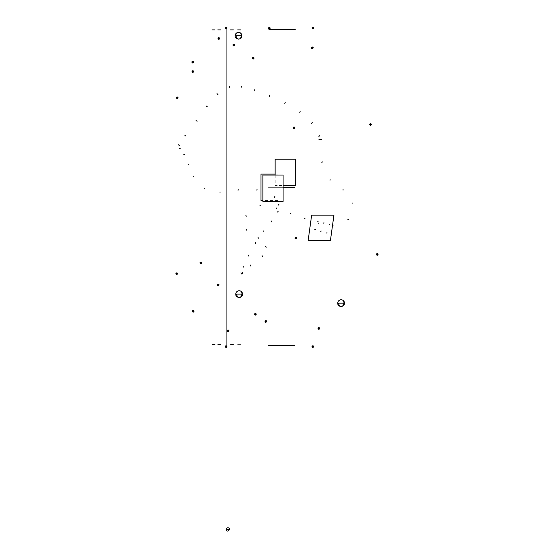 <?xml version="1.0" encoding="UTF-8"?>
<svg xmlns="http://www.w3.org/2000/svg" width="559" height="559" viewBox="0 0 559 559"><rect width="100%" height="100%" fill="white"/><g stroke="black" fill="none" stroke-linecap="round" stroke-linejoin="round"><path stroke-width="0.42" stroke-dasharray="2.79 2.1" d="M229.574 529.408L226.22 529.408L229.574 529.408M283.078 187.321L268.418 187.314L283.078 187.314M225.263 346.643A0.838 0.838 0 0 1 226.102 345.804A0.838 0.838 0 0 1 226.94 346.643L225.263 346.643L226.94 346.643A0.838 0.838 0 0 0 226.102 345.804A0.838 0.838 0 0 0 225.263 346.643L226.94 346.643L225.263 346.643C225.598 347.754 226.157 347.754 226.94 346.643L225.263 346.643L226.94 346.643M226.912 27.95L225.235 27.95L226.912 27.95M313.732 27.971L312.055 27.971L313.732 27.971M313.697 346.657L312.02 346.657L313.697 346.657M275.147 174.115L277.956 174.115L277.956 200.492L262.877 200.492M242.522 294.125L235.765 294.125L242.522 294.125M344.491 303.153L337.734 303.153L344.491 303.153M241.921 35.762L235.157 35.762L241.921 35.762M275.147 175.037L275.147 185.56L283.078 185.56M326.638 232.963C327.406 232.963 327.406 232.963 326.638 232.963C327.406 232.963 327.406 232.963 326.638 232.963C327.406 232.963 327.406 232.963 326.638 232.963L326.274 232.775C327.043 232.775 327.043 232.775 326.274 232.775C327.043 232.775 327.043 232.775 326.274 232.775C327.043 232.775 327.043 232.775 326.274 232.775L326.638 232.963M320.775 231.244C321.551 231.244 321.551 231.244 320.775 231.244C321.551 231.244 321.551 231.244 320.775 231.244C321.551 231.244 321.551 231.244 320.775 231.244L320.419 231.077C321.194 231.077 321.194 231.077 320.419 231.077C321.194 231.077 321.194 231.077 320.419 231.077C321.194 231.077 321.194 231.077 320.419 231.077L320.775 231.244M315.038 229.672C315.8 229.672 315.8 229.672 315.038 229.672C315.8 229.672 315.8 229.672 315.038 229.672C315.8 229.672 315.8 229.672 315.038 229.672L314.605 229.463C315.367 229.463 315.367 229.463 314.605 229.463C315.367 229.463 315.367 229.463 314.605 229.463C315.367 229.463 315.367 229.463 314.605 229.463L315.038 229.672M317.764 221.35C318.546 221.35 318.546 221.35 317.764 221.35C318.546 221.35 318.546 221.35 317.764 221.35C318.546 221.35 318.546 221.35 317.764 221.35L317.386 221.168C318.162 221.168 318.162 221.168 317.386 221.168C318.162 221.168 318.162 221.168 317.386 221.168C318.162 221.168 318.162 221.168 317.386 221.168L317.764 221.35M323.584 223.041C324.367 223.041 324.367 223.041 323.584 223.041C324.367 223.041 324.367 223.041 323.584 223.041C324.367 223.041 324.367 223.041 323.584 223.041L323.242 222.859C324.017 222.859 324.017 222.859 323.242 222.859C324.017 222.859 324.017 222.859 323.242 222.859C324.017 222.859 324.017 222.859 323.242 222.859L323.584 223.041M329.412 224.627C330.173 224.627 330.173 224.627 329.412 224.627C330.173 224.627 330.173 224.627 329.412 224.627C330.173 224.627 330.173 224.627 329.412 224.627L329.055 224.452C329.817 224.452 329.817 224.452 329.055 224.452C329.817 224.452 329.817 224.452 329.055 224.452C329.817 224.452 329.817 224.452 329.055 224.452L329.412 224.627M201.659 262.905L199.982 262.905L201.659 262.905M219.079 285.02L217.402 285.02L219.079 285.02M177.545 273.721L175.868 273.721L177.545 273.721M194.001 311.335L192.324 311.335L194.001 311.335M266.713 321.467L265.043 321.467L266.713 321.467M228.938 330.872L227.261 330.872L228.938 330.872M256.218 314.305L254.541 314.305L256.218 314.305M319.706 328.468L318.036 328.468L319.706 328.468M378.045 254.45L376.375 254.45L378.045 254.45M296.857 238.05L295.18 238.05L296.857 238.05M294.866 127.878L293.189 127.878L294.866 127.878M371.33 124.489L369.653 124.489L371.33 124.489M313.264 47.878L311.587 47.878L313.264 47.878M254.024 58.199L252.347 58.199L254.024 58.199M234.647 45.111L232.977 45.111L234.647 45.111M270.158 28.257L268.481 28.257L270.158 28.257M219.638 38.529L217.961 38.529L219.638 38.529M193.519 62.154L191.849 62.154L193.519 62.154M193.666 71.608L191.996 71.608L193.666 71.608M178.076 97.804L176.399 97.804L178.076 97.804M226.074 27.95L226.074 28.789M241.257 35.762A3.347 2.564 90 0 0 241.257 35.748A3.347 2.564 90 0 0 238.686 32.401A3.347 2.564 90 0 0 236.122 35.762M241.816 294.125A3.347 2.564 90 0 0 241.816 294.111A3.347 2.564 90 0 0 239.245 290.764A3.347 2.564 90 0 0 236.681 294.125M343.785 303.153A3.347 2.564 90 0 0 343.785 303.139A3.347 2.564 90 0 0 341.214 299.792A3.347 2.564 90 0 0 338.649 303.153M326.798 233.334L326.435 233.145M327.19 232.593L326.819 232.404M320.95 231.622L320.6 231.454M321.313 230.867L320.957 230.699M315.206 230.049L314.773 229.84M315.576 229.295L315.143 229.085M317.945 221.727L317.568 221.546M318.302 220.966L317.924 220.791M323.752 223.418L323.402 223.23M324.143 222.671L323.794 222.489M329.579 224.998L329.223 224.83M329.943 224.25L329.586 224.075"/><path stroke-width="0.84" d="M226.22 529.408A1.677 1.677 0 0 1 227.897 527.738A1.677 1.677 0 0 1 229.574 529.408A1.677 1.677 0 0 0 227.897 527.738A1.677 1.677 0 0 0 226.22 529.408L229.574 529.408L226.22 529.408C226.884 531.644 228.002 531.644 229.574 529.408M283.078 187.314L294.796 187.314L283.078 187.321M225.263 346.643L225.263 346.643A0.838 0.838 0 0 1 226.102 345.804A0.838 0.838 0 0 1 226.94 346.643L226.94 346.643A0.838 0.838 0 0 0 226.102 345.804A0.838 0.838 0 0 0 225.263 346.643L226.94 346.643L225.263 346.643C225.822 347.726 226.381 347.726 226.94 346.643M225.235 27.95A0.838 0.838 0 0 1 226.074 27.111A0.838 0.838 0 0 1 226.912 27.95A0.838 0.838 0 0 0 226.074 27.111A0.838 0.838 0 0 0 225.235 27.95L226.912 27.95L225.235 27.95C225.563 29.068 226.122 29.068 226.912 27.95M312.055 27.971A0.838 0.838 0 0 1 312.893 27.132A0.838 0.838 0 0 1 313.732 27.971A0.838 0.838 0 0 0 312.893 27.132A0.838 0.838 0 0 0 312.055 27.971L313.732 27.971L312.055 27.971C312.383 29.089 312.942 29.089 313.732 27.971M312.02 346.657A0.838 0.838 0 0 1 312.858 345.818A0.838 0.838 0 0 1 313.697 346.657A0.838 0.838 0 0 0 312.858 345.818A0.838 0.838 0 0 0 312.02 346.657L313.697 346.657L312.02 346.657C312.579 347.733 313.138 347.733 313.697 346.657M262.877 200.492L261.004 200.492L261.004 174.115L275.147 174.115M283.078 175.037L283.078 201.415L262.877 201.415L262.877 175.037L283.078 175.037M235.765 294.125A3.375 3.375 0 0 1 239.147 290.75A3.375 3.375 0 0 1 242.522 294.125A3.375 3.375 0 0 0 239.147 290.75A3.375 3.375 0 0 0 235.765 294.125L242.522 294.125L235.765 294.125C235.556 298.485 242.732 298.485 242.522 294.125M337.734 303.153A3.375 3.375 0 0 1 341.109 299.771A3.375 3.375 0 0 1 344.491 303.153A3.375 3.375 0 0 0 341.109 299.771A3.375 3.375 0 0 0 337.734 303.153L344.491 303.153L337.734 303.153C337.524 307.506 344.693 307.506 344.491 303.153M235.157 35.762A3.382 3.382 0 0 1 238.539 32.38A3.382 3.382 0 0 1 241.921 35.762A3.382 3.382 0 0 0 238.539 32.38A3.382 3.382 0 0 0 235.157 35.762L241.921 35.762L235.157 35.762C234.948 40.129 242.131 40.129 241.921 35.762M283.078 185.56L295.355 185.56L295.355 159.182L275.147 159.182L275.147 175.037M295.285 29.327L268.907 29.32L295.285 29.327M294.775 345.315L268.404 345.301L294.775 345.315M333.94 215.138L330.404 240.67L308.114 240.67L311.649 215.138L333.94 215.138M199.982 262.905A0.838 0.838 0 0 1 200.821 262.066A0.838 0.838 0 0 1 201.659 262.905A0.838 0.838 0 0 0 200.821 262.066A0.838 0.838 0 0 0 199.982 262.905L201.659 262.905L199.982 262.905C200.541 263.988 201.1 263.988 201.659 262.905M217.402 285.02A0.838 0.838 0 0 1 218.241 284.182A0.838 0.838 0 0 1 219.079 285.02A0.838 0.838 0 0 0 218.241 284.182A0.838 0.838 0 0 0 217.402 285.02L219.079 285.02L217.402 285.02C217.737 286.138 218.296 286.138 219.079 285.02M175.868 273.721A0.838 0.838 0 0 1 176.707 272.883A0.838 0.838 0 0 1 177.545 273.721A0.838 0.838 0 0 0 176.707 272.883A0.838 0.838 0 0 0 175.868 273.721L177.545 273.721L175.868 273.721C176.427 274.804 176.986 274.804 177.545 273.721M192.324 311.335A0.838 0.838 0 0 1 193.162 310.497A0.838 0.838 0 0 1 194.001 311.335A0.838 0.838 0 0 0 193.162 310.497A0.838 0.838 0 0 0 192.324 311.335L194.001 311.335L192.324 311.335C192.883 312.418 193.442 312.418 194.001 311.335M265.043 321.467A0.838 0.838 0 0 1 265.874 320.628A0.838 0.838 0 0 1 266.713 321.467A0.838 0.838 0 0 0 265.874 320.628A0.838 0.838 0 0 0 265.043 321.467L266.713 321.467L265.043 321.467C265.371 322.585 265.93 322.585 266.713 321.467M227.261 330.872A0.838 0.838 0 0 1 228.1 330.034A0.838 0.838 0 0 1 228.938 330.872A0.838 0.838 0 0 0 228.1 330.034A0.838 0.838 0 0 0 227.261 330.872L228.938 330.872L227.261 330.872C227.82 331.948 228.379 331.948 228.938 330.872M254.541 314.305A0.838 0.838 0 0 1 255.379 313.466A0.838 0.838 0 0 1 256.218 314.305A0.838 0.838 0 0 0 255.379 313.466A0.838 0.838 0 0 0 254.541 314.305L256.218 314.305L254.541 314.305C255.1 315.388 255.659 315.388 256.218 314.305M318.036 328.468A0.838 0.838 0 0 1 318.868 327.637A0.838 0.838 0 0 1 319.706 328.468A0.838 0.838 0 0 0 318.868 327.637A0.838 0.838 0 0 0 318.036 328.468L319.706 328.468L318.036 328.468C318.588 329.551 319.147 329.551 319.706 328.468M376.375 254.45A0.838 0.838 0 0 1 377.213 253.611A0.838 0.838 0 0 1 378.045 254.45A0.838 0.838 0 0 0 377.213 253.611A0.838 0.838 0 0 0 376.375 254.45L378.045 254.45L376.375 254.45C376.934 255.526 377.486 255.526 378.045 254.45M295.18 238.05A0.838 0.838 0 0 1 296.018 237.219A0.838 0.838 0 0 1 296.857 238.05A0.838 0.838 0 0 0 296.018 237.219A0.838 0.838 0 0 0 295.18 238.05L296.857 238.05L295.18 238.05C294.293 238.525 297.612 238.959 296.857 238.05M293.189 127.878A0.838 0.838 0 0 1 294.027 127.04A0.838 0.838 0 0 1 294.866 127.878A0.838 0.838 0 0 0 294.027 127.04A0.838 0.838 0 0 0 293.189 127.878L294.866 127.878L293.189 127.878C293.168 129.122 295.564 128.374 294.866 127.878M369.653 124.489A0.838 0.838 0 0 1 370.491 123.651A0.838 0.838 0 0 1 371.33 124.489A0.838 0.838 0 0 0 370.491 123.651A0.838 0.838 0 0 0 369.653 124.489L371.33 124.489L369.653 124.489C370.212 125.572 370.771 125.572 371.33 124.489M311.587 47.878A0.838 0.838 0 0 1 312.425 47.04A0.838 0.838 0 0 1 313.264 47.878A0.838 0.838 0 0 0 312.425 47.04A0.838 0.838 0 0 0 311.587 47.878L313.264 47.878L311.587 47.878C311.468 48.892 312.027 48.892 313.264 47.878M252.347 58.199A0.838 0.838 0 0 1 253.185 57.36A0.838 0.838 0 0 1 254.024 58.199A0.838 0.838 0 0 0 253.185 57.36A0.838 0.838 0 0 0 252.347 58.199L254.024 58.199L252.347 58.199C252.906 59.282 253.465 59.282 254.024 58.199M232.977 45.111A0.838 0.838 0 0 1 233.809 44.273A0.838 0.838 0 0 1 234.647 45.111A0.838 0.838 0 0 0 233.809 44.273A0.838 0.838 0 0 0 232.977 45.111L234.647 45.111L232.977 45.111C233.536 46.187 234.088 46.187 234.647 45.111M268.481 28.257A0.838 0.838 0 0 1 269.319 27.419A0.838 0.838 0 0 1 270.158 28.257A0.838 0.838 0 0 0 269.319 27.419A0.838 0.838 0 0 0 268.481 28.257L270.158 28.257L268.481 28.257C269.04 29.334 269.599 29.334 270.158 28.257M217.961 38.529A0.838 0.838 0 0 1 218.8 37.691A0.838 0.838 0 0 1 219.638 38.529A0.838 0.838 0 0 0 218.8 37.691A0.838 0.838 0 0 0 217.961 38.529L219.638 38.529L217.961 38.529C218.52 39.605 219.079 39.612 219.638 38.529M191.849 62.154A0.838 0.838 0 0 1 192.68 61.315A0.838 0.838 0 0 1 193.519 62.154A0.838 0.838 0 0 0 192.68 61.315A0.838 0.838 0 0 0 191.849 62.154L193.519 62.154L191.849 62.154C192.408 63.23 192.96 63.23 193.519 62.154M191.996 71.608A0.832 0.832 0 0 1 192.827 70.769A0.832 0.832 0 0 1 193.666 71.608A0.832 0.832 0 0 0 192.827 70.769A0.832 0.832 0 0 0 191.996 71.608L193.666 71.608L191.996 71.608C192.548 72.684 193.107 72.684 193.666 71.608M176.399 97.804A0.838 0.838 0 0 1 177.238 96.966A0.838 0.838 0 0 1 178.076 97.804A0.838 0.838 0 0 0 177.238 96.966A0.838 0.838 0 0 0 176.399 97.804L178.076 97.804L176.399 97.804C176.958 98.887 177.517 98.887 178.076 97.804M226.074 28.789L226.102 346.643M239.168 344.819C244.045 344.819 234.291 344.819 239.168 344.819M231.999 344.749C236.89 344.749 227.108 344.749 231.999 344.749M213.573 344.749C218.492 344.749 208.661 344.749 213.573 344.749M219.254 344.749C224.159 344.749 214.356 344.749 219.254 344.749M239.112 29.886C243.997 29.886 234.228 29.886 239.112 29.886M231.95 29.886C236.834 29.886 227.059 29.886 231.95 29.886M213.489 29.886C218.387 29.886 208.598 29.886 213.489 29.886M219.226 29.886C224.11 29.886 214.342 29.886 219.226 29.886M274.203 197.69L274.874 196.447M278.214 205.146L278.969 204.231M277.481 212.071L278.144 211.33M271.087 221.986L271.485 221.043M263.135 231.859L263.205 230.832M255.491 243.612L255.365 242.641M248.559 255.987L248.119 255.002M243.563 267.118L242.99 266.063M241.467 273.994L240.957 272.785M242.844 273.596L242.299 272.394M250.893 266.14L250.271 265.022M262.639 256.665L262.01 255.575M266.322 247.148L265.595 246.407M258.579 238.162L258.027 237.533M246.847 230.301L246.316 229.658M246.449 216.158L245.897 215.585M260.368 205.754L259.879 205.195M276.628 208.402L276.16 207.927M291.057 213.985L290.477 213.58M305.025 218.695L304.362 218.338M318.763 223.223L318.029 222.985M333.206 225.864L332.458 225.696M348.488 219.666L347.88 219.477M352.764 203.162L352.142 203.008M343.408 189.92L342.744 189.927M330.572 179.9L329.894 180.054M322.48 161.935L321.816 162.389M319.524 135.718L318.903 136.494M312.208 122.505L311.67 123.42M300.19 111.318L299.764 112.317M285.209 102.472L284.824 103.478M269.55 95.323L269.277 96.386M254.736 89.706L254.708 90.851M241.635 86.226L241.858 87.442M229.281 86.414L229.742 87.644M217.011 93.619L217.919 94.604M206.355 106.098L207.438 106.888M196.027 120.499L197.117 121.268M184.847 135.25L185.874 136.103M178.251 144.69L179.348 145.459M179.132 148.163L180.291 148.729M183.373 154.102L184.449 154.529M188.076 164.108L188.935 164.5M193.274 176.742L193.756 176.665M204.461 188.851L204.811 188.544M219.98 192.534L220.057 191.954M238.05 190.339L238.141 189.508M256.854 190.158L257.112 189.117M320.209 139.54C324.555 139.54 315.863 139.54 320.209 139.54M236.122 35.762A3.347 2.564 90 0 0 238.693 39.102A3.347 2.564 90 0 0 241.257 35.762M236.681 294.125A3.347 2.564 90 0 0 239.245 297.465A3.347 2.564 90 0 0 241.816 294.125M338.649 303.153A3.347 2.564 90 0 0 341.221 306.493A3.347 2.564 90 0 0 343.785 303.153"/></g></svg>
